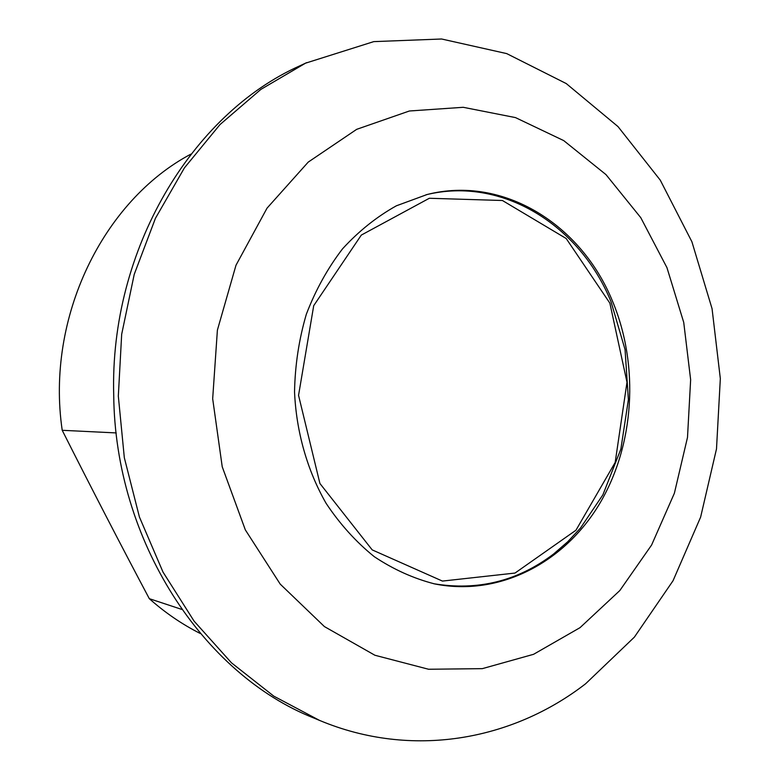 <?xml version="1.0" encoding="UTF-8"?>
<svg xmlns="http://www.w3.org/2000/svg" width="780" height="780" viewBox="0 0 780 780"><rect width="100%" height="100%" fill="white"/><g stroke="black" fill="none" stroke-linecap="round" stroke-linejoin="round"><path stroke-width="1.17" d="M612.612 301.441C639.493 365.986 634.51 445.302 599.342 504.182C564.106 562.809 499.298 596.827 434.704 583.928C413.585 578.516 393.432 569.429 374.264 556.676C356.002 541.925 339.953 524.15 326.098 503.334C307.261 470.369 296.293 431.866 294.538 391.872C295.035 365.177 298.974 339.281 306.355 314.194C315.598 290.062 327.649 268.281 342.527 248.849C358.741 231.133 376.691 216.781 396.377 205.803L427.118 194.512C503.266 175.139 581.519 224.62 612.612 301.441M181.701 609.385L149.302 598.669C120.237 543.923 91.211 487.802 62.215 430.297L116.201 432.929M149.302 598.669C165.145 612.749 182.14 624.361 200.284 633.506M190.944 154.099C103.174 200.567 45.601 317.499 62.215 430.297M306.696 62.624L299.783 65.842C191.948 113.978 109.648 249.668 113.714 394.953C114.982 541.144 203.258 674.378 313.648 717.951L319.507 720.389C411.967 759.145 512.499 740.425 585.653 683.728L634.374 637.133L673.042 580.73L700.625 517.13L716.498 448.909L720.33 378.612L712.062 308.714L691.889 241.732L660.28 180.17L618.004 126.594L566.26 83.577L506.717 53.605L441.597 39L373.766 41.623L305.536 63.17L260.861 89.407L220.018 124.546L184.431 167.866L155.454 218.273L134.238 274.326L121.68 334.259L118.326 396.084L124.322 457.694L139.425 517.013L163.001 572.062L194.093 621.143L231.484 662.844L273.78 696.14L319.507 720.389M580.018 627.666L619.817 590.558L651.602 545.025L674.378 493.243L687.502 437.395L690.641 379.714L683.728 322.403L666.949 267.647L640.77 217.659L605.982 174.613L563.716 140.595L515.473 117.595L463.232 107.299L409.383 110.994L356.704 129.324L308.227 162.103L267.033 208.153L235.989 265.239L217.396 330.115L212.677 398.765L222.232 466.801L245.329 529.874L280.235 584.132L324.421 626.584L374.897 655.249L428.542 669.25L482.332 668.645L533.588 654.303L580.018 627.666M609.872 303.147L626.993 382.258L615.176 462.442L575.952 530.234L515.014 573.056L442.435 581.081L372.197 549.89L319.917 483.493L298.555 395.343L313.716 305.662L361.306 235.092L429.331 198.266L502.408 200.499L566.183 238.505L609.872 303.147M426.055 194.776C502.125 176.026 580.076 225.381 611.052 301.811L625.053 349.528L628.387 399.633L620.88 449.056L602.882 494.842L580.486 528.06L567.664 541.817L553.615 553.995C517.745 581.149 477.75 591.045 433.631 583.703"/></g></svg>
